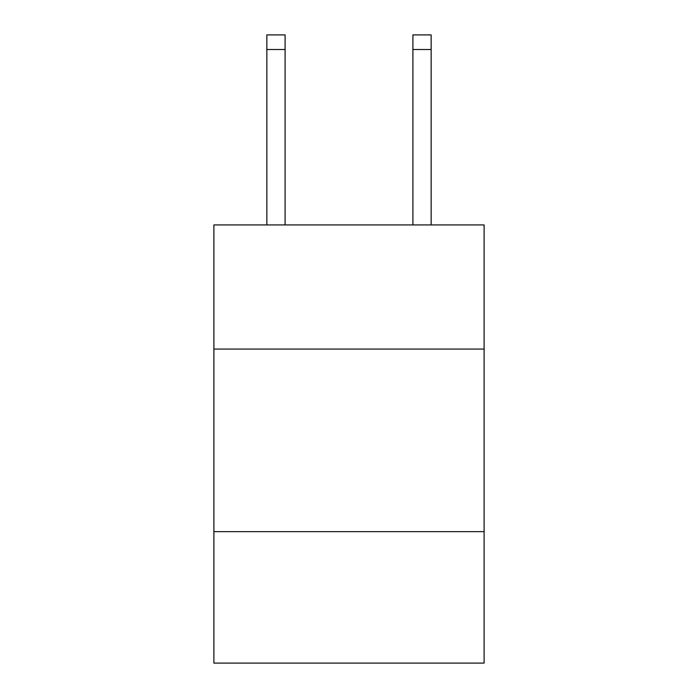 <?xml version="1.0" encoding="UTF-8"?>
<svg xmlns="http://www.w3.org/2000/svg" width="698" height="698" viewBox="0 0 698 698"><rect width="100%" height="100%" fill="white"/><g stroke="black" fill="none" stroke-linecap="round" stroke-linejoin="round"><path stroke-width="1.05" d="M484.107 349.07L484.107 224.922L213.893 224.922L213.893 349.07L484.107 349.07L484.107 663.1L213.893 663.1L213.893 349.07M484.107 531.649L213.893 531.649M285.098 224.922L285.098 49.506L266.845 49.506L266.845 34.9L285.098 34.9L285.098 49.506M266.845 224.922L266.845 49.506M431.155 224.922L431.155 34.9L412.902 34.9L412.902 224.922M412.902 49.506L431.155 49.506"/></g></svg>
